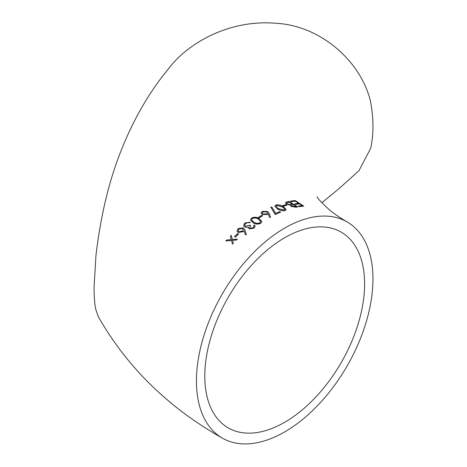 <?xml version="1.0" encoding="UTF-8"?>
<svg xmlns="http://www.w3.org/2000/svg" width="467" height="467" viewBox="0 0 467 467"><rect width="100%" height="100%" fill="white"/><g stroke="black" fill="none" stroke-linecap="round" stroke-linejoin="round"><path stroke-width="0.7" d="M321.792 202.777L338.931 188.709L358.93 170.753L370.635 148.389A124.812 72.064 -120 0 0 370.635 101.964C361.581 62.14 321.442 26.035 276.978 23.35C232.753 19.2 191.826 40.156 170.572 66.133L163.111 75.508C146.428 97.054 132.43 122.08 121.122 150.578C109.039 180.828 100.656 215.789 95.963 255.455L94.048 287.544C94.077 297.222 94.713 304.706 95.963 309.989L98.368 316.824C127.158 367.231 168.464 407.656 222.292 438.087A124.812 72.064 120 0 0 347.104 366.029A124.812 72.064 120 0 0 347.104 221.907A124.812 72.064 120 0 0 284.695 228.089A124.812 72.064 120 0 0 196.444 380.955A124.812 72.064 120 0 0 222.292 438.087M294.671 203.851L298.547 203.32L295.191 201.166L291.315 201.721L290.416 201.149L295.027 200.506L303.748 206.087L299.154 206.653L298.261 206.093L302.131 205.591L299.44 203.892L295.564 204.412L294.671 203.851M296.049 207.22L291.215 206.496L290.328 205.106L286.458 204.132L285.43 202.748L286.674 201.913L288.933 201.429L297.672 206.904L296.049 207.22M282.623 205.655L285.909 204.669L286.808 205.217L283.522 206.204L282.623 205.655M277.526 208.936L274.841 206.035L275.915 204.984C278.682 204.546 281.181 205.141 283.422 206.758L286.201 209.59L285.162 210.535C282.366 211.031 279.821 210.5 277.526 208.936M280.585 212.106L275.197 214.569L270.784 207.091L271.841 207.015L275.629 213.396L279.686 211.574L280.585 212.106M268.245 213.962L267.416 214.505L262.185 214.481L261.041 212.981L262.244 211.353L267.597 211.487L269.173 213.489L270.562 217.243L269.477 217.307L268.245 213.962M258.356 217.388L261.742 215.287L262.647 215.807L259.255 217.902L258.356 217.388M253.172 222.765L250.481 219.945L251.573 218.001C254.375 216.828 256.897 217.044 259.138 218.661L261.905 221.516L260.831 223.261C258.017 224.493 255.461 224.323 253.172 222.765M245.747 223.477L244.714 225.252L245.403 226.273L249.933 225.199L250.837 225.707L249.582 227.639L250.049 228.264L253.178 227.662L253.96 226.244L253.645 225.508L254.427 224.925L255.145 226.302L254.095 228.165L249.267 228.888L248.421 227.873L248.467 227.061L246.78 227.394L244.702 226.944L243.564 225.52L244.86 222.963L250.359 222.199L249.571 222.782L247.673 222.619L245.747 223.477M244.019 230.844L243.219 231.661L238.1 232.478L237.008 231.258L238.071 228.608L243.33 227.867L244.918 230.097L246.383 234.551L245.321 234.802L244.019 230.844M234.475 236.611L237.697 233.535L238.596 234.031L235.374 237.108L234.475 236.611M225.783 240.972L226.647 240.05L231.27 239.624L230.348 236.214L231.229 235.333L232.362 239.53L237.329 239.157L236.442 240.038L232.578 240.342L233.354 243.208L232.484 244.13L231.486 240.435L225.783 240.972M204.791 376.133A113.002 65.246 120 0 0 228.194 427.865A113.002 65.246 120 0 0 341.202 362.62A113.002 65.246 120 0 0 341.202 232.134A113.002 65.246 120 0 0 284.695 237.732A113.002 65.246 120 0 0 204.791 376.133M231.264 235.409L230.377 236.29L231.299 239.699L226.647 240.05M226.682 240.12L225.818 241.048M232.519 244.2L231.486 240.435M237.359 239.232L232.362 239.53M238.619 234.113L237.697 233.535M237.721 233.617L234.504 236.687M246.401 234.632L244.942 230.184L243.33 227.867M243.348 227.949L238.071 228.608M238.094 228.696L237.02 231.293M243.254 229.449L242.501 231.101L238.835 231.842L238.17 230.914M238.812 231.76L238.152 230.879L238.929 229.145L242.531 228.497L243.243 229.402L242.478 231.019L238.835 231.842M250.849 225.794L249.944 225.287L245.403 226.273M245.42 226.355L244.726 225.292M250.271 222.263L244.86 222.963M244.871 223.051L243.576 225.567M248.432 227.919L248.467 227.061M255.151 226.349L254.427 224.925M254.439 225.018L253.657 225.602M253.966 226.291L253.178 227.662M253.19 227.75L250.049 228.264M250.067 228.351L249.588 227.68M261.911 221.562L259.144 218.754C256.903 217.137 254.381 216.916 251.585 218.095L251.573 218.001M251.585 218.095L250.487 219.986M260.668 221.504L259.909 222.858C257.708 223.711 255.729 223.524 253.972 222.292L252.087 220.803L251.701 219.928M259.903 222.765C257.696 223.617 255.718 223.43 253.96 222.199L252.075 220.71L251.695 219.887L252.449 218.533C254.69 217.68 256.657 217.891 258.356 219.181L260.668 221.457L259.909 222.858M262.647 215.906L261.742 215.287M261.748 215.38L258.362 217.482M270.562 217.342L269.173 213.588L267.597 211.487M267.591 211.58L262.244 211.353M262.238 211.452L261.041 213.028M267.498 212.899L266.675 213.991L262.927 214.09L262.256 213.063M262.933 213.997L262.25 213.016L263.102 211.901L266.774 211.878L267.503 212.853L266.68 213.892L262.927 214.09M280.574 212.211L279.686 211.574M279.675 211.674L275.629 213.396M275.618 213.495L271.841 207.015M271.829 207.114L270.772 207.19M286.189 209.642L283.399 206.863C281.163 205.241 278.659 204.651 275.898 205.083L275.915 204.984M275.898 205.083L274.835 206.087M284.958 209.339L284.216 210.109L278.303 208.726L276.417 207.266L276.044 206.373M284.234 210.004L278.314 208.621L276.435 207.167L276.05 206.326L276.791 205.538L282.652 207.021L284.969 209.292L284.216 210.109M286.785 205.322L285.909 204.669M285.886 204.768L282.599 205.76M297.642 207.009L288.933 201.429M288.904 201.534L286.674 201.913M286.645 202.018L285.419 202.801M294.986 206.799L291.957 206.303L291.373 205.498L293.223 204.75L296.002 206.595L291.928 206.408L291.361 205.55M287.193 204.038L286.621 203.075L289.079 202.147L292.33 204.19L290.135 204.674L287.193 204.038L286.615 203.127M292.33 204.19L290.165 204.569L287.217 203.933M296.031 206.49L295.016 206.694M294.636 203.956L298.547 203.32M298.226 206.198L302.131 205.591M303.713 206.192L295.027 200.506M294.986 200.612L290.386 201.254M347.104 221.907C339.807 217.634 333.887 213.6 329.346 209.811C320.415 201.429 316.387 197.092 317.256 196.8"/></g></svg>
